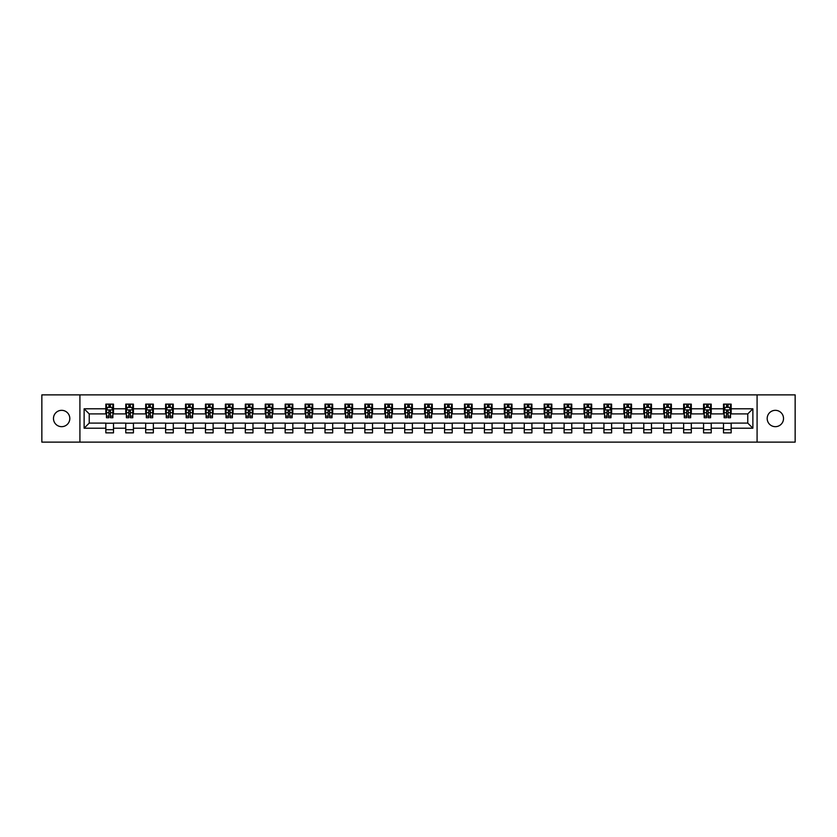 <?xml version="1.0" encoding="UTF-8"?>
<svg xmlns="http://www.w3.org/2000/svg" width="837" height="837" viewBox="0 0 837 837"><rect width="100%" height="100%" fill="white"/><g stroke="black" fill="none" stroke-linecap="round" stroke-linejoin="round"><path stroke-width="1.26" d="M775.355 410.329A8.171 8.171 0 0 0 767.184 418.5A8.171 8.171 0 0 0 775.355 426.671A8.171 8.171 0 0 0 783.526 418.5A8.171 8.171 0 0 0 775.355 410.329M61.645 410.329A8.171 8.171 0 0 0 53.474 418.5A8.171 8.171 0 0 0 61.645 426.671A8.171 8.171 0 0 0 69.816 418.5A8.171 8.171 0 0 0 61.645 410.329M757.087 442.124L795.15 442.124L795.15 394.876L757.087 394.876L757.087 442.124L79.913 442.124L79.913 394.876L41.85 394.876L41.85 442.124L79.913 442.124M757.087 394.876L79.913 394.876M731.161 408.791L731.161 404.135L723.503 404.135L723.503 408.791L711.241 408.791L711.241 404.135L703.572 404.135L703.572 408.791L691.31 408.791L691.31 404.135L683.651 404.135L683.651 408.791L671.389 408.791L671.389 404.135L663.72 404.135L663.72 408.791L651.468 408.791L651.468 404.135L643.799 404.135L643.799 408.791L631.537 408.791L631.537 404.135L623.879 404.135L623.879 408.791L611.617 408.791L611.617 404.135L603.948 404.135L603.948 408.791L591.686 408.791L591.686 404.135L584.027 404.135L584.027 408.791L571.765 408.791L571.765 404.135L564.107 404.135L564.107 408.791L551.845 408.791L551.845 404.135L544.176 404.135L544.176 408.791L531.913 408.791L531.913 404.135L524.255 404.135L524.255 408.791L511.993 408.791L511.993 404.135L504.324 404.135L504.324 408.791L492.072 408.791L492.072 404.135L484.403 404.135L484.403 408.791L472.141 408.791L472.141 404.135L464.483 404.135L464.483 408.791L452.221 408.791L452.221 404.135L444.552 404.135L444.552 408.791L432.29 408.791L432.29 404.135L424.631 404.135L424.631 408.791L412.369 408.791L412.369 404.135L404.71 404.135L404.71 408.791L392.448 408.791L392.448 404.135L384.779 404.135L384.779 408.791L372.517 408.791L372.517 404.135L364.859 404.135L364.859 408.791L352.597 408.791L352.597 404.135L344.928 404.135L344.928 408.791L332.676 408.791L332.676 404.135L325.007 404.135L325.007 408.791L312.745 408.791L312.745 404.135L305.087 404.135L305.087 408.791L292.824 408.791L292.824 404.135L285.155 404.135L285.155 408.791L272.893 408.791L272.893 404.135L265.235 404.135L265.235 408.791L252.973 408.791L252.973 404.135L245.314 404.135L245.314 408.791L233.052 408.791L233.052 404.135L225.383 404.135L225.383 408.791L213.121 408.791L213.121 404.135L205.463 404.135L205.463 408.791L193.201 408.791L193.201 404.135L185.532 404.135L185.532 408.791L173.28 408.791L173.28 404.135L165.611 404.135L165.611 408.791L153.349 408.791L153.349 404.135L145.69 404.135L145.69 408.791L133.428 408.791L133.428 404.135L125.759 404.135L125.759 408.791L113.497 408.791L113.497 404.135L105.839 404.135L105.839 408.791L84.129 408.791L84.129 428.209L89.235 423.093L105.839 423.093L105.839 432.865L113.497 432.865L113.497 423.093L125.759 423.093L125.759 432.865L133.428 432.865L133.428 423.093L145.69 423.093L145.69 432.865L153.349 432.865L153.349 423.093L165.611 423.093L165.611 432.865L173.28 432.865L173.28 423.093L185.532 423.093L185.532 432.865L193.201 432.865L193.201 423.093L205.463 423.093L205.463 432.865L213.121 432.865L213.121 423.093L225.383 423.093L225.383 432.865L233.052 432.865L233.052 423.093L245.314 423.093L245.314 432.865L252.973 432.865L252.973 423.093L265.235 423.093L265.235 432.865L272.893 432.865L272.893 423.093L285.155 423.093L285.155 432.865L292.824 432.865L292.824 423.093L305.087 423.093L305.087 432.865L312.745 432.865L312.745 423.093L325.007 423.093L325.007 432.865L332.676 432.865L332.676 423.093L344.928 423.093L344.928 432.865L352.597 432.865L352.597 423.093L364.859 423.093L364.859 432.865L372.517 432.865L372.517 423.093L384.779 423.093L384.779 432.865L392.448 432.865L392.448 423.093L404.71 423.093L404.71 432.865L412.369 432.865L412.369 423.093L424.631 423.093L424.631 432.865L432.29 432.865L432.29 423.093L444.552 423.093L444.552 432.865L452.221 432.865L452.221 423.093L464.483 423.093L464.483 432.865L472.141 432.865L472.141 423.093L484.403 423.093L484.403 432.865L492.072 432.865L492.072 423.093L504.324 423.093L504.324 432.865L511.993 432.865L511.993 423.093L524.255 423.093L524.255 432.865L531.913 432.865L531.913 423.093L544.176 423.093L544.176 432.865L551.845 432.865L551.845 423.093L564.107 423.093L564.107 432.865L571.765 432.865L571.765 423.093L584.027 423.093L584.027 432.865L591.686 432.865L591.686 423.093L603.948 423.093L603.948 432.865L611.617 432.865L611.617 423.093L623.879 423.093L623.879 432.865L631.537 432.865L631.537 423.093L643.799 423.093L643.799 432.865L651.468 432.865L651.468 423.093L663.72 423.093L663.72 432.865L671.389 432.865L671.389 423.093L683.651 423.093L683.651 432.865L691.31 432.865L691.31 423.093L703.572 423.093L703.572 432.865L711.241 432.865L711.241 423.093L723.503 423.093L723.503 432.865L731.161 432.865L731.161 423.093L747.765 423.093L747.765 413.907L731.161 413.907L731.161 408.791L752.871 408.791L752.871 428.209L731.161 428.209M723.503 428.209L711.241 428.209M703.572 428.209L691.31 428.209M683.651 428.209L671.389 428.209M663.72 428.209L651.468 428.209M643.799 428.209L631.537 428.209M623.879 428.209L611.617 428.209M603.948 428.209L591.686 428.209M584.027 428.209L571.765 428.209M564.107 428.209L551.845 428.209M544.176 428.209L531.913 428.209M524.255 428.209L511.993 428.209M504.324 428.209L492.072 428.209M484.403 428.209L472.141 428.209M464.483 428.209L452.221 428.209M444.552 428.209L432.29 428.209M424.631 428.209L412.369 428.209M404.71 428.209L392.448 428.209M384.779 428.209L372.517 428.209M364.859 428.209L352.597 428.209M344.928 428.209L332.676 428.209M325.007 428.209L312.745 428.209M305.087 428.209L292.824 428.209M285.155 428.209L272.893 428.209M265.235 428.209L252.973 428.209M245.314 428.209L233.052 428.209M225.383 428.209L213.121 428.209M205.463 428.209L193.201 428.209M185.532 428.209L173.28 428.209M165.611 428.209L153.349 428.209M145.69 428.209L133.428 428.209M125.759 428.209L113.497 428.209M105.839 428.209L84.129 428.209M723.503 408.791L723.503 413.907L711.241 413.907L711.241 408.791M703.572 408.791L703.572 413.907L691.31 413.907L691.31 408.791M683.651 408.791L683.651 413.907L671.389 413.907L671.389 408.791M663.72 408.791L663.72 413.907L651.468 413.907L651.468 408.791M643.799 408.791L643.799 413.907L631.537 413.907L631.537 408.791M623.879 408.791L623.879 413.907L611.617 413.907L611.617 408.791M603.948 408.791L603.948 413.907L591.686 413.907L591.686 408.791M584.027 408.791L584.027 413.907L571.765 413.907L571.765 408.791M564.107 408.791L564.107 413.907L551.845 413.907L551.845 408.791M544.176 408.791L544.176 413.907L531.913 413.907L531.913 408.791M524.255 408.791L524.255 413.907L511.993 413.907L511.993 408.791M504.324 408.791L504.324 413.907L492.072 413.907L492.072 408.791M484.403 408.791L484.403 413.907L472.141 413.907L472.141 408.791M464.483 408.791L464.483 413.907L452.221 413.907L452.221 408.791M444.552 408.791L444.552 413.907L432.29 413.907L432.29 408.791M424.631 408.791L424.631 413.907L412.369 413.907L412.369 408.791M404.71 408.791L404.71 413.907L392.448 413.907L392.448 408.791M384.779 408.791L384.779 413.907L372.517 413.907L372.517 408.791M364.859 408.791L364.859 413.907L352.597 413.907L352.597 408.791M344.928 408.791L344.928 413.907L332.676 413.907L332.676 408.791M325.007 408.791L325.007 413.907L312.745 413.907L312.745 408.791M305.087 408.791L305.087 413.907L292.824 413.907L292.824 408.791M285.155 408.791L285.155 413.907L272.893 413.907L272.893 408.791M265.235 408.791L265.235 413.907L252.973 413.907L252.973 408.791M245.314 408.791L245.314 413.907L233.052 413.907L233.052 408.791M225.383 408.791L225.383 413.907L213.121 413.907L213.121 408.791M205.463 408.791L205.463 413.907L193.201 413.907L193.201 408.791M185.532 408.791L185.532 413.907L173.28 413.907L173.28 408.791M165.611 408.791L165.611 413.907L153.349 413.907L153.349 408.791M145.69 408.791L145.69 413.907L133.428 413.907L133.428 408.791M125.759 408.791L125.759 413.907L113.497 413.907L113.497 408.791M105.839 408.791L105.839 413.907L89.235 413.907L84.129 408.791M89.235 413.907L89.235 423.093M752.871 428.209L747.765 423.093M747.765 413.907L752.871 408.791M105.839 407.326L106.477 407.326M108.904 407.326L110.432 407.326M112.859 407.326L113.497 407.326M105.839 413.771L106.477 413.771M108.904 413.771L110.432 413.771M112.859 413.771L113.497 413.771M105.839 423.229L113.497 423.229M105.839 429.674L113.497 429.674M125.759 423.229L133.428 423.229M125.759 429.674L133.428 429.674M125.759 407.326L126.397 407.326M128.825 407.326L130.363 407.326M132.79 407.326L133.428 407.326M125.759 413.771L126.397 413.771M128.825 413.771L130.363 413.771M132.79 413.771L133.428 413.771M145.69 423.229L153.349 423.229M145.69 429.674L153.349 429.674M145.69 407.326L146.329 407.326M148.756 407.326L150.283 407.326M152.711 407.326L153.349 407.326M145.69 413.771L146.329 413.771M148.756 413.771L150.283 413.771M152.711 413.771L153.349 413.771M165.611 423.229L173.28 423.229M165.611 429.674L173.28 429.674M165.611 407.326L166.249 407.326M168.676 407.326L170.214 407.326M172.642 407.326L173.28 407.326M165.611 413.771L166.249 413.771M168.676 413.771L170.214 413.771M172.642 413.771L173.28 413.771M185.532 423.229L193.201 423.229M185.532 429.674L193.201 429.674M185.532 407.326L186.18 407.326M188.597 407.326L190.135 407.326M192.562 407.326L193.201 407.326M185.532 413.771L186.18 413.771M188.597 413.771L190.135 413.771M192.562 413.771L193.201 413.771M205.463 423.229L213.121 423.229M205.463 429.674L213.121 429.674M205.463 407.326L206.101 407.326M208.528 407.326L210.056 407.326M212.483 407.326L213.121 407.326M205.463 413.771L206.101 413.771M208.528 413.771L210.056 413.771M212.483 413.771L213.121 413.771M225.383 423.229L233.052 423.229M225.383 429.674L233.052 429.674M225.383 407.326L226.021 407.326M228.449 407.326L229.987 407.326M232.414 407.326L233.052 407.326M225.383 413.771L226.021 413.771M228.449 413.771L229.987 413.771M232.414 413.771L233.052 413.771M245.314 423.229L252.973 423.229M245.314 429.674L252.973 429.674M245.314 407.326L245.952 407.326M248.38 407.326L249.907 407.326M252.335 407.326L252.973 407.326M245.314 413.771L245.952 413.771M248.38 413.771L249.907 413.771M252.335 413.771L252.973 413.771M265.235 423.229L272.893 423.229M265.235 429.674L272.893 429.674M265.235 407.326L265.873 407.326M268.3 407.326L269.828 407.326M272.255 407.326L272.893 407.326M265.235 413.771L265.873 413.771M268.3 413.771L269.828 413.771M272.255 413.771L272.893 413.771M285.155 423.229L292.824 423.229M285.155 429.674L292.824 429.674M285.155 407.326L285.794 407.326M288.221 407.326L289.759 407.326M292.186 407.326L292.824 407.326M285.155 413.771L285.794 413.771M288.221 413.771L289.759 413.771M292.186 413.771L292.824 413.771M305.087 423.229L312.745 423.229M305.087 429.674L312.745 429.674M305.087 407.326L305.725 407.326M308.152 407.326L309.68 407.326M312.107 407.326L312.745 407.326M305.087 413.771L305.725 413.771M308.152 413.771L309.68 413.771M312.107 413.771L312.745 413.771M325.007 423.229L332.676 423.229M325.007 429.674L332.676 429.674M325.007 407.326L325.645 407.326M328.073 407.326L329.611 407.326M332.038 407.326L332.676 407.326M325.007 413.771L325.645 413.771M328.073 413.771L329.611 413.771M332.038 413.771L332.676 413.771M344.928 423.229L352.597 423.229M344.928 429.674L352.597 429.674M344.928 407.326L345.576 407.326M347.993 407.326L349.531 407.326M351.958 407.326L352.597 407.326M344.928 413.771L345.576 413.771M347.993 413.771L349.531 413.771M351.958 413.771L352.597 413.771M364.859 423.229L372.517 423.229M364.859 429.674L372.517 429.674M364.859 407.326L365.497 407.326M367.924 407.326L369.452 407.326M371.879 407.326L372.517 407.326M364.859 413.771L365.497 413.771M367.924 413.771L369.452 413.771M371.879 413.771L372.517 413.771M384.779 423.229L392.448 423.229M384.779 429.674L392.448 429.674M384.779 407.326L385.418 407.326M387.845 407.326L389.383 407.326M391.81 407.326L392.448 407.326M384.779 413.771L385.418 413.771M387.845 413.771L389.383 413.771M391.81 413.771L392.448 413.771M404.71 423.229L412.369 423.229M404.71 429.674L412.369 429.674M404.71 407.326L405.349 407.326M407.776 407.326L409.303 407.326M411.731 407.326L412.369 407.326M404.71 413.771L405.349 413.771M407.776 413.771L409.303 413.771M411.731 413.771L412.369 413.771M424.631 423.229L432.29 423.229M424.631 429.674L432.29 429.674M424.631 407.326L425.269 407.326M427.697 407.326L429.224 407.326M431.651 407.326L432.29 407.326M424.631 413.771L425.269 413.771M427.697 413.771L429.224 413.771M431.651 413.771L432.29 413.771M444.552 423.229L452.221 423.229M444.552 429.674L452.221 429.674M444.552 407.326L445.19 407.326M447.617 407.326L449.155 407.326M451.582 407.326L452.221 407.326M444.552 413.771L445.19 413.771M447.617 413.771L449.155 413.771M451.582 413.771L452.221 413.771M464.483 423.229L472.141 423.229M464.483 429.674L472.141 429.674M464.483 407.326L465.121 407.326M467.548 407.326L469.076 407.326M471.503 407.326L472.141 407.326M464.483 413.771L465.121 413.771M467.548 413.771L469.076 413.771M471.503 413.771L472.141 413.771M484.403 423.229L492.072 423.229M484.403 429.674L492.072 429.674M484.403 407.326L485.041 407.326M487.469 407.326L489.007 407.326M491.424 407.326L492.072 407.326M484.403 413.771L485.041 413.771M487.469 413.771L489.007 413.771M491.424 413.771L492.072 413.771M504.324 423.229L511.993 423.229M504.324 429.674L511.993 429.674M504.324 407.326L504.962 407.326M507.389 407.326L508.927 407.326M511.355 407.326L511.993 407.326M504.324 413.771L504.962 413.771M507.389 413.771L508.927 413.771M511.355 413.771L511.993 413.771M524.255 423.229L531.913 423.229M524.255 429.674L531.913 429.674M524.255 407.326L524.893 407.326M527.32 407.326L528.848 407.326M531.275 407.326L531.913 407.326M524.255 413.771L524.893 413.771M527.32 413.771L528.848 413.771M531.275 413.771L531.913 413.771M544.176 423.229L551.845 423.229M544.176 429.674L551.845 429.674M544.176 407.326L544.814 407.326M547.241 407.326L548.779 407.326M551.206 407.326L551.845 407.326M544.176 413.771L544.814 413.771M547.241 413.771L548.779 413.771M551.206 413.771L551.845 413.771M564.107 423.229L571.765 423.229M564.107 429.674L571.765 429.674M564.107 407.326L564.745 407.326M567.172 407.326L568.7 407.326M571.127 407.326L571.765 407.326M564.107 413.771L564.745 413.771M567.172 413.771L568.7 413.771M571.127 413.771L571.765 413.771M584.027 423.229L591.686 423.229M584.027 429.674L591.686 429.674M584.027 407.326L584.665 407.326M587.093 407.326L588.62 407.326M591.048 407.326L591.686 407.326M584.027 413.771L584.665 413.771M587.093 413.771L588.62 413.771M591.048 413.771L591.686 413.771M603.948 423.229L611.617 423.229M603.948 429.674L611.617 429.674M603.948 407.326L604.586 407.326M607.013 407.326L608.551 407.326M610.979 407.326L611.617 407.326M603.948 413.771L604.586 413.771M607.013 413.771L608.551 413.771M610.979 413.771L611.617 413.771M623.879 423.229L631.537 423.229M623.879 429.674L631.537 429.674M623.879 407.326L624.517 407.326M626.944 407.326L628.472 407.326M630.899 407.326L631.537 407.326M623.879 413.771L624.517 413.771M626.944 413.771L628.472 413.771M630.899 413.771L631.537 413.771M643.799 423.229L651.468 423.229M643.799 429.674L651.468 429.674M643.799 407.326L644.438 407.326M646.865 407.326L648.403 407.326M650.82 407.326L651.468 407.326M643.799 413.771L644.438 413.771M646.865 413.771L648.403 413.771M650.82 413.771L651.468 413.771M663.72 423.229L671.389 423.229M663.72 429.674L671.389 429.674M663.72 407.326L664.358 407.326M666.786 407.326L668.324 407.326M670.751 407.326L671.389 407.326M663.72 413.771L664.358 413.771M666.786 413.771L668.324 413.771M670.751 413.771L671.389 413.771M683.651 423.229L691.31 423.229M683.651 429.674L691.31 429.674M683.651 407.326L684.289 407.326M686.717 407.326L688.244 407.326M690.671 407.326L691.31 407.326M683.651 413.771L684.289 413.771M686.717 413.771L688.244 413.771M690.671 413.771L691.31 413.771M703.572 423.229L711.241 423.229M703.572 429.674L711.241 429.674M703.572 407.326L704.21 407.326M706.637 407.326L708.175 407.326M710.603 407.326L711.241 407.326M703.572 413.771L704.21 413.771M706.637 413.771L708.175 413.771M710.603 413.771L711.241 413.771M723.503 423.229L731.161 423.229M723.503 429.674L731.161 429.674M723.503 407.326L724.141 407.326M726.568 407.326L728.096 407.326M730.523 407.326L731.161 407.326M723.503 413.771L724.141 413.771M726.568 413.771L728.096 413.771M730.523 413.771L731.161 413.771M110.432 405.788L108.904 405.788M112.859 416.135L110.432 416.135L110.432 417.736L112.859 417.736L112.859 409.942L111.583 407.389L107.753 407.389L106.477 409.942L106.477 417.736L108.904 417.736L108.904 416.135L106.477 416.135M106.477 409.942L106.477 404.135M112.859 409.942L112.859 404.135M108.904 407.389L108.904 404.135M110.432 404.135L110.432 407.389M110.432 416.135L110.432 410.904L108.904 410.904L108.904 416.135M130.363 405.788L128.825 405.788M132.79 416.135L130.363 416.135L130.363 417.736L132.79 417.736L132.79 409.942L131.514 407.389L127.674 407.389L126.397 409.942L126.397 417.736L128.825 417.736L128.825 416.135L126.397 416.135M126.397 409.942L126.397 404.135M132.79 409.942L132.79 404.135M128.825 407.389L128.825 404.135M130.363 404.135L130.363 407.389M130.363 416.135L130.363 410.904L128.825 410.904L128.825 416.135M150.283 405.788L148.756 405.788M152.711 416.135L150.283 416.135L150.283 417.736L152.711 417.736L152.711 409.942L151.434 407.389L147.605 407.389L146.329 409.942L146.329 417.736L148.756 417.736L148.756 416.135L146.329 416.135M146.329 409.942L146.329 404.135M152.711 409.942L152.711 404.135M148.756 407.389L148.756 404.135M150.283 404.135L150.283 407.389M150.283 416.135L150.283 410.904L148.756 410.904L148.756 416.135M170.214 405.788L168.676 405.788M172.642 416.135L170.214 416.135L170.214 417.736L172.642 417.736L172.642 409.942L171.355 407.389L167.526 407.389L166.249 409.942L166.249 417.736L168.676 417.736L168.676 416.135L166.249 416.135M166.249 409.942L166.249 404.135M172.642 409.942L172.642 404.135M168.676 407.389L168.676 404.135M170.214 404.135L170.214 407.389M170.214 416.135L170.214 410.904L168.676 410.904L168.676 416.135M190.135 405.788L188.597 405.788M192.562 416.135L190.135 416.135L190.135 417.736L192.562 417.736L192.562 409.942L191.286 407.389L187.457 407.389L186.18 409.942L186.18 417.736L188.597 417.736L188.597 416.135L186.18 416.135M186.18 409.942L186.18 404.135M192.562 409.942L192.562 404.135M188.597 407.389L188.597 404.135M190.135 404.135L190.135 407.389M190.135 416.135L190.135 410.904L188.597 410.904L188.597 416.135M210.056 405.788L208.528 405.788M212.483 416.135L210.056 416.135L210.056 417.736L212.483 417.736L212.483 409.942L211.206 407.389L207.377 407.389L206.101 409.942L206.101 417.736L208.528 417.736L208.528 416.135L206.101 416.135M206.101 409.942L206.101 404.135M212.483 409.942L212.483 404.135M208.528 407.389L208.528 404.135M210.056 404.135L210.056 407.389M210.056 416.135L210.056 410.904L208.528 410.904L208.528 416.135M229.987 405.788L228.449 405.788M232.414 416.135L229.987 416.135L229.987 417.736L232.414 417.736L232.414 409.942L231.138 407.389L227.298 407.389L226.021 409.942L226.021 417.736L228.449 417.736L228.449 416.135L226.021 416.135M226.021 409.942L226.021 404.135M232.414 409.942L232.414 404.135M228.449 407.389L228.449 404.135M229.987 404.135L229.987 407.389M229.987 416.135L229.987 410.904L228.449 410.904L228.449 416.135M249.907 405.788L248.38 405.788M252.335 416.135L249.907 416.135L249.907 417.736L252.335 417.736L252.335 409.942L251.058 407.389L247.229 407.389L245.952 409.942L245.952 417.736L248.38 417.736L248.38 416.135L245.952 416.135M245.952 409.942L245.952 404.135M252.335 409.942L252.335 404.135M248.38 407.389L248.38 404.135M249.907 404.135L249.907 407.389M249.907 416.135L249.907 410.904L248.38 410.904L248.38 416.135M269.828 405.788L268.3 405.788M272.255 416.135L269.828 416.135L269.828 417.736L272.255 417.736L272.255 409.942L270.979 407.389L267.149 407.389L265.873 409.942L265.873 417.736L268.3 417.736L268.3 416.135L265.873 416.135M265.873 409.942L265.873 404.135M272.255 409.942L272.255 404.135M268.3 407.389L268.3 404.135M269.828 404.135L269.828 407.389M269.828 416.135L269.828 410.904L268.3 410.904L268.3 416.135M289.759 405.788L288.221 405.788M292.186 416.135L289.759 416.135L289.759 417.736L292.186 417.736L292.186 409.942L290.91 407.389L287.07 407.389L285.794 409.942L285.794 417.736L288.221 417.736L288.221 416.135L285.794 416.135M285.794 409.942L285.794 404.135M292.186 409.942L292.186 404.135M288.221 407.389L288.221 404.135M289.759 404.135L289.759 407.389M289.759 416.135L289.759 410.904L288.221 410.904L288.221 416.135M309.68 405.788L308.152 405.788M312.107 416.135L309.68 416.135L309.68 417.736L312.107 417.736L312.107 409.942L310.83 407.389L307.001 407.389L305.725 409.942L305.725 417.736L308.152 417.736L308.152 416.135L305.725 416.135M305.725 409.942L305.725 404.135M312.107 409.942L312.107 404.135M308.152 407.389L308.152 404.135M309.68 404.135L309.68 407.389M309.68 416.135L309.68 410.904L308.152 410.904L308.152 416.135M329.611 405.788L328.073 405.788M332.038 416.135L329.611 416.135L329.611 417.736L332.038 417.736L332.038 409.942L330.751 407.389L326.922 407.389L325.645 409.942L325.645 417.736L328.073 417.736L328.073 416.135L325.645 416.135M325.645 409.942L325.645 404.135M332.038 409.942L332.038 404.135M328.073 407.389L328.073 404.135M329.611 404.135L329.611 407.389M329.611 416.135L329.611 410.904L328.073 410.904L328.073 416.135M349.531 405.788L347.993 405.788M351.958 416.135L349.531 416.135L349.531 417.736L351.958 417.736L351.958 409.942L350.682 407.389L346.853 407.389L345.576 409.942L345.576 417.736L347.993 417.736L347.993 416.135L345.576 416.135M345.576 409.942L345.576 404.135M351.958 409.942L351.958 404.135M347.993 407.389L347.993 404.135M349.531 404.135L349.531 407.389M349.531 416.135L349.531 410.904L347.993 410.904L347.993 416.135M369.452 405.788L367.924 405.788M371.879 416.135L369.452 416.135L369.452 417.736L371.879 417.736L371.879 409.942L370.603 407.389L366.773 407.389L365.497 409.942L365.497 417.736L367.924 417.736L367.924 416.135L365.497 416.135M365.497 409.942L365.497 404.135M371.879 409.942L371.879 404.135M367.924 407.389L367.924 404.135M369.452 404.135L369.452 407.389M369.452 416.135L369.452 410.904L367.924 410.904L367.924 416.135M389.383 405.788L387.845 405.788M391.81 416.135L389.383 416.135L389.383 417.736L391.81 417.736L391.81 409.942L390.534 407.389L386.694 407.389L385.418 409.942L385.418 417.736L387.845 417.736L387.845 416.135L385.418 416.135M385.418 409.942L385.418 404.135M391.81 409.942L391.81 404.135M387.845 407.389L387.845 404.135M389.383 404.135L389.383 407.389M389.383 416.135L389.383 410.904L387.845 410.904L387.845 416.135M409.303 405.788L407.776 405.788M411.731 416.135L409.303 416.135L409.303 417.736L411.731 417.736L411.731 409.942L410.454 407.389L406.625 407.389L405.349 409.942L405.349 417.736L407.776 417.736L407.776 416.135L405.349 416.135M405.349 409.942L405.349 404.135M411.731 409.942L411.731 404.135M407.776 407.389L407.776 404.135M409.303 404.135L409.303 407.389M409.303 416.135L409.303 410.904L407.776 410.904L407.776 416.135M429.224 405.788L427.697 405.788M431.651 416.135L429.224 416.135L429.224 417.736L431.651 417.736L431.651 409.942L430.375 407.389L426.546 407.389L425.269 409.942L425.269 417.736L427.697 417.736L427.697 416.135L425.269 416.135M425.269 409.942L425.269 404.135M431.651 409.942L431.651 404.135M427.697 407.389L427.697 404.135M429.224 404.135L429.224 407.389M429.224 416.135L429.224 410.904L427.697 410.904L427.697 416.135M449.155 405.788L447.617 405.788M451.582 416.135L449.155 416.135L449.155 417.736L451.582 417.736L451.582 409.942L450.306 407.389L446.466 407.389L445.19 409.942L445.19 417.736L447.617 417.736L447.617 416.135L445.19 416.135M445.19 409.942L445.19 404.135M451.582 409.942L451.582 404.135M447.617 407.389L447.617 404.135M449.155 404.135L449.155 407.389M449.155 416.135L449.155 410.904L447.617 410.904L447.617 416.135M469.076 405.788L467.548 405.788M471.503 416.135L469.076 416.135L469.076 417.736L471.503 417.736L471.503 409.942L470.227 407.389L466.397 407.389L465.121 409.942L465.121 417.736L467.548 417.736L467.548 416.135L465.121 416.135M465.121 409.942L465.121 404.135M471.503 409.942L471.503 404.135M467.548 407.389L467.548 404.135M469.076 404.135L469.076 407.389M469.076 416.135L469.076 410.904L467.548 410.904L467.548 416.135M489.007 405.788L487.469 405.788M491.424 416.135L489.007 416.135L489.007 417.736L491.424 417.736L491.424 409.942L490.147 407.389L486.318 407.389L485.041 409.942L485.041 417.736L487.469 417.736L487.469 416.135L485.041 416.135M485.041 409.942L485.041 404.135M491.424 409.942L491.424 404.135M487.469 407.389L487.469 404.135M489.007 404.135L489.007 407.389M489.007 416.135L489.007 410.904L487.469 410.904L487.469 416.135M508.927 405.788L507.389 405.788M511.355 416.135L508.927 416.135L508.927 417.736L511.355 417.736L511.355 409.942L510.078 407.389L506.249 407.389L504.962 409.942L504.962 417.736L507.389 417.736L507.389 416.135L504.962 416.135M504.962 409.942L504.962 404.135M511.355 409.942L511.355 404.135M507.389 407.389L507.389 404.135M508.927 404.135L508.927 407.389M508.927 416.135L508.927 410.904L507.389 410.904L507.389 416.135M528.848 405.788L527.32 405.788M531.275 416.135L528.848 416.135L528.848 417.736L531.275 417.736L531.275 409.942L529.999 407.389L526.17 407.389L524.893 409.942L524.893 417.736L527.32 417.736L527.32 416.135L524.893 416.135M524.893 409.942L524.893 404.135M531.275 409.942L531.275 404.135M527.32 407.389L527.32 404.135M528.848 404.135L528.848 407.389M528.848 416.135L528.848 410.904L527.32 410.904L527.32 416.135M548.779 405.788L547.241 405.788M551.206 416.135L548.779 416.135L548.779 417.736L551.206 417.736L551.206 409.942L549.93 407.389L546.09 407.389L544.814 409.942L544.814 417.736L547.241 417.736L547.241 416.135L544.814 416.135M544.814 409.942L544.814 404.135M551.206 409.942L551.206 404.135M547.241 407.389L547.241 404.135M548.779 404.135L548.779 407.389M548.779 416.135L548.779 410.904L547.241 410.904L547.241 416.135M568.7 405.788L567.172 405.788M571.127 416.135L568.7 416.135L568.7 417.736L571.127 417.736L571.127 409.942L569.851 407.389L566.021 407.389L564.745 409.942L564.745 417.736L567.172 417.736L567.172 416.135L564.745 416.135M564.745 409.942L564.745 404.135M571.127 409.942L571.127 404.135M567.172 407.389L567.172 404.135M568.7 404.135L568.7 407.389M568.7 416.135L568.7 410.904L567.172 410.904L567.172 416.135M588.62 405.788L587.093 405.788M591.048 416.135L588.62 416.135L588.62 417.736L591.048 417.736L591.048 409.942L589.771 407.389L585.942 407.389L584.665 409.942L584.665 417.736L587.093 417.736L587.093 416.135L584.665 416.135M584.665 409.942L584.665 404.135M591.048 409.942L591.048 404.135M587.093 407.389L587.093 404.135M588.62 404.135L588.62 407.389M588.62 416.135L588.62 410.904L587.093 410.904L587.093 416.135M608.551 405.788L607.013 405.788M610.979 416.135L608.551 416.135L608.551 417.736L610.979 417.736L610.979 409.942L609.702 407.389L605.862 407.389L604.586 409.942L604.586 417.736L607.013 417.736L607.013 416.135L604.586 416.135M604.586 409.942L604.586 404.135M610.979 409.942L610.979 404.135M607.013 407.389L607.013 404.135M608.551 404.135L608.551 407.389M608.551 416.135L608.551 410.904L607.013 410.904L607.013 416.135M628.472 405.788L626.944 405.788M630.899 416.135L628.472 416.135L628.472 417.736L630.899 417.736L630.899 409.942L629.623 407.389L625.794 407.389L624.517 409.942L624.517 417.736L626.944 417.736L626.944 416.135L624.517 416.135M624.517 409.942L624.517 404.135M630.899 409.942L630.899 404.135M626.944 407.389L626.944 404.135M628.472 404.135L628.472 407.389M628.472 416.135L628.472 410.904L626.944 410.904L626.944 416.135M648.403 405.788L646.865 405.788M650.82 416.135L648.403 416.135L648.403 417.736L650.82 417.736L650.82 409.942L649.543 407.389L645.714 407.389L644.438 409.942L644.438 417.736L646.865 417.736L646.865 416.135L644.438 416.135M644.438 409.942L644.438 404.135M650.82 409.942L650.82 404.135M646.865 407.389L646.865 404.135M648.403 404.135L648.403 407.389M648.403 416.135L648.403 410.904L646.865 410.904L646.865 416.135M668.324 405.788L666.786 405.788M670.751 416.135L668.324 416.135L668.324 417.736L670.751 417.736L670.751 409.942L669.474 407.389L665.645 407.389L664.358 409.942L664.358 417.736L666.786 417.736L666.786 416.135L664.358 416.135M664.358 409.942L664.358 404.135M670.751 409.942L670.751 404.135M666.786 407.389L666.786 404.135M668.324 404.135L668.324 407.389M668.324 416.135L668.324 410.904L666.786 410.904L666.786 416.135M688.244 405.788L686.717 405.788M690.671 416.135L688.244 416.135L688.244 417.736L690.671 417.736L690.671 409.942L689.395 407.389L685.566 407.389L684.289 409.942L684.289 417.736L686.717 417.736L686.717 416.135L684.289 416.135M684.289 409.942L684.289 404.135M690.671 409.942L690.671 404.135M686.717 407.389L686.717 404.135M688.244 404.135L688.244 407.389M688.244 416.135L688.244 410.904L686.717 410.904L686.717 416.135M708.175 405.788L706.637 405.788M710.603 416.135L708.175 416.135L708.175 417.736L710.603 417.736L710.603 409.942L709.326 407.389L705.486 407.389L704.21 409.942L704.21 417.736L706.637 417.736L706.637 416.135L704.21 416.135M704.21 409.942L704.21 404.135M710.603 409.942L710.603 404.135M706.637 407.389L706.637 404.135M708.175 404.135L708.175 407.389M708.175 416.135L708.175 410.904L706.637 410.904L706.637 416.135M728.096 405.788L726.568 405.788M730.523 416.135L728.096 416.135L728.096 417.736L730.523 417.736L730.523 409.942L729.247 407.389L725.417 407.389L724.141 409.942L724.141 417.736L726.568 417.736L726.568 416.135L724.141 416.135M724.141 409.942L724.141 404.135M730.523 409.942L730.523 404.135M726.568 407.389L726.568 404.135M728.096 404.135L728.096 407.389M728.096 416.135L728.096 410.904L726.568 410.904L726.568 416.135M112.828 409.879L106.508 409.879M106.477 407.546L107.68 407.546M111.666 407.546L112.859 407.546M108.904 412.704L106.477 412.704M112.859 412.704L110.432 412.704M110.432 406.604L108.904 406.604M132.759 409.879L126.429 409.879M126.397 407.546L127.601 407.546M131.587 407.546L132.79 407.546M128.825 412.704L126.397 412.704M132.79 412.704L130.363 412.704M130.363 406.604L128.825 406.604M152.679 409.879L146.36 409.879M146.329 407.546L147.532 407.546M151.507 407.546L152.711 407.546M148.756 412.704L146.329 412.704M152.711 412.704L150.283 412.704M150.283 406.604L148.756 406.604M172.6 409.879L166.281 409.879M166.249 407.546L167.452 407.546M171.439 407.546L172.642 407.546M168.676 412.704L166.249 412.704M172.642 412.704L170.214 412.704M170.214 406.604L168.676 406.604M192.531 409.879L186.212 409.879M186.18 407.546L187.373 407.546M191.359 407.546L192.562 407.546M188.597 412.704L186.18 412.704M192.562 412.704L190.135 412.704M190.135 406.604L188.597 406.604M212.452 409.879L206.132 409.879M206.101 407.546L207.304 407.546M211.29 407.546L212.483 407.546M208.528 412.704L206.101 412.704M212.483 412.704L210.056 412.704M210.056 406.604L208.528 406.604M232.383 409.879L226.053 409.879M226.021 407.546L227.225 407.546M231.211 407.546L232.414 407.546M228.449 412.704L226.021 412.704M232.414 412.704L229.987 412.704M229.987 406.604L228.449 406.604M252.303 409.879L245.984 409.879M245.952 407.546L247.145 407.546M251.131 407.546L252.335 407.546M248.38 412.704L245.952 412.704M252.335 412.704L249.907 412.704M249.907 406.604L248.38 406.604M272.224 409.879L265.904 409.879M265.873 407.546L267.076 407.546M271.062 407.546L272.255 407.546M268.3 412.704L265.873 412.704M272.255 412.704L269.828 412.704M269.828 406.604L268.3 406.604M292.155 409.879L285.825 409.879M285.794 407.546L286.997 407.546M290.983 407.546L292.186 407.546M288.221 412.704L285.794 412.704M292.186 412.704L289.759 412.704M289.759 406.604L288.221 406.604M312.075 409.879L305.756 409.879M305.725 407.546L306.928 407.546M310.904 407.546L312.107 407.546M308.152 412.704L305.725 412.704M312.107 412.704L309.68 412.704M309.68 406.604L308.152 406.604M331.996 409.879L325.677 409.879M325.645 407.546L326.848 407.546M330.835 407.546L332.038 407.546M328.073 412.704L325.645 412.704M332.038 412.704L329.611 412.704M329.611 406.604L328.073 406.604M351.927 409.879L345.608 409.879M345.576 407.546L346.769 407.546M350.755 407.546L351.958 407.546M347.993 412.704L345.576 412.704M351.958 412.704L349.531 412.704M349.531 406.604L347.993 406.604M371.848 409.879L365.528 409.879M365.497 407.546L366.7 407.546M370.686 407.546L371.879 407.546M367.924 412.704L365.497 412.704M371.879 412.704L369.452 412.704M369.452 406.604L367.924 406.604M391.779 409.879L385.449 409.879M385.418 407.546L386.621 407.546M390.607 407.546L391.81 407.546M387.845 412.704L385.418 412.704M391.81 412.704L389.383 412.704M389.383 406.604L387.845 406.604M411.699 409.879L405.38 409.879M405.349 407.546L406.541 407.546M410.528 407.546L411.731 407.546M407.776 412.704L405.349 412.704M411.731 412.704L409.303 412.704M409.303 406.604L407.776 406.604M431.62 409.879L425.301 409.879M425.269 407.546L426.472 407.546M430.459 407.546L431.651 407.546M427.697 412.704L425.269 412.704M431.651 412.704L429.224 412.704M429.224 406.604L427.697 406.604M451.551 409.879L445.221 409.879M445.19 407.546L446.393 407.546M450.379 407.546L451.582 407.546M447.617 412.704L445.19 412.704M451.582 412.704L449.155 412.704M449.155 406.604L447.617 406.604M471.472 409.879L465.152 409.879M465.121 407.546L466.314 407.546M470.3 407.546L471.503 407.546M467.548 412.704L465.121 412.704M471.503 412.704L469.076 412.704M469.076 406.604L467.548 406.604M491.392 409.879L485.073 409.879M485.041 407.546L486.245 407.546M490.231 407.546L491.424 407.546M487.469 412.704L485.041 412.704M491.424 412.704L489.007 412.704M489.007 406.604L487.469 406.604M511.323 409.879L505.004 409.879M504.962 407.546L506.165 407.546M510.151 407.546L511.355 407.546M507.389 412.704L504.962 412.704M511.355 412.704L508.927 412.704M508.927 406.604L507.389 406.604M531.244 409.879L524.925 409.879M524.893 407.546L526.096 407.546M530.072 407.546L531.275 407.546M527.32 412.704L524.893 412.704M531.275 412.704L528.848 412.704M528.848 406.604L527.32 406.604M551.175 409.879L544.845 409.879M544.814 407.546L546.017 407.546M550.003 407.546L551.206 407.546M547.241 412.704L544.814 412.704M551.206 412.704L548.779 412.704M548.779 406.604L547.241 406.604M571.096 409.879L564.776 409.879M564.745 407.546L565.938 407.546M569.924 407.546L571.127 407.546M567.172 412.704L564.745 412.704M571.127 412.704L568.7 412.704M568.7 406.604L567.172 406.604M591.016 409.879L584.697 409.879M584.665 407.546L585.869 407.546M589.855 407.546L591.048 407.546M587.093 412.704L584.665 412.704M591.048 412.704L588.62 412.704M588.62 406.604L587.093 406.604M610.947 409.879L604.617 409.879M604.586 407.546L605.789 407.546M609.775 407.546L610.979 407.546M607.013 412.704L604.586 412.704M610.979 412.704L608.551 412.704M608.551 406.604L607.013 406.604M630.868 409.879L624.548 409.879M624.517 407.546L625.71 407.546M629.696 407.546L630.899 407.546M626.944 412.704L624.517 412.704M630.899 412.704L628.472 412.704M628.472 406.604L626.944 406.604M650.788 409.879L644.469 409.879M644.438 407.546L645.641 407.546M649.627 407.546L650.82 407.546M646.865 412.704L644.438 412.704M650.82 412.704L648.403 412.704M648.403 406.604L646.865 406.604M670.719 409.879L664.4 409.879M664.358 407.546L665.561 407.546M669.548 407.546L670.751 407.546M666.786 412.704L664.358 412.704M670.751 412.704L668.324 412.704M668.324 406.604L666.786 406.604M690.64 409.879L684.321 409.879M684.289 407.546L685.493 407.546M689.468 407.546L690.671 407.546M686.717 412.704L684.289 412.704M690.671 412.704L688.244 412.704M688.244 406.604L686.717 406.604M710.571 409.879L704.241 409.879M704.21 407.546L705.413 407.546M709.399 407.546L710.603 407.546M706.637 412.704L704.21 412.704M710.603 412.704L708.175 412.704M708.175 406.604L706.637 406.604M730.492 409.879L724.172 409.879M724.141 407.546L725.334 407.546M729.32 407.546L730.523 407.546M726.568 412.704L724.141 412.704M730.523 412.704L728.096 412.704M728.096 406.604L726.568 406.604"/></g></svg>
